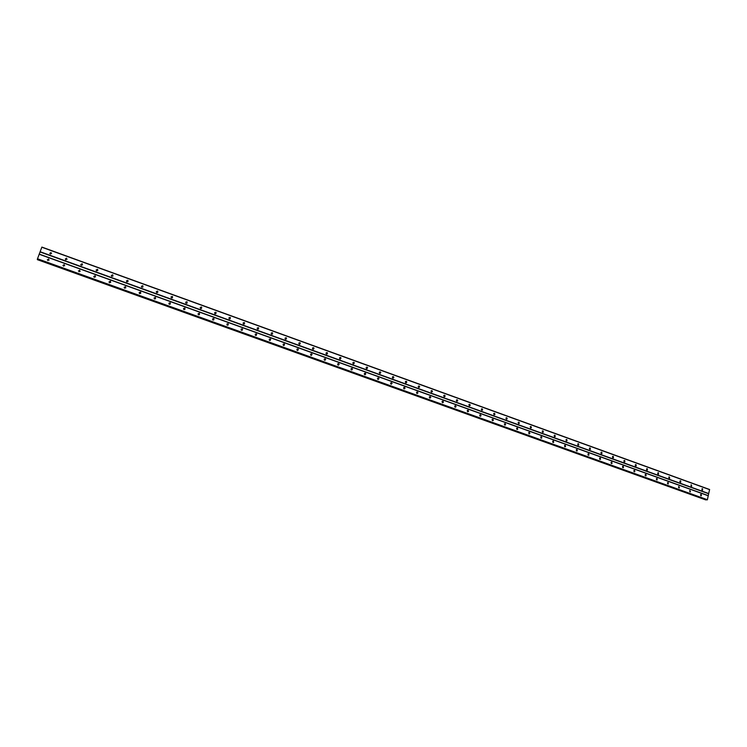 <?xml version="1.0" encoding="UTF-8"?>
<svg xmlns="http://www.w3.org/2000/svg" width="747" height="747" viewBox="0 0 747 747"><rect width="100%" height="100%" fill="white"/><g stroke="black" fill="none" stroke-linecap="round" stroke-linejoin="round"><path stroke-width="1.12" d="M702.217 490.107L702.535 488.687L702.628 490.088M691.311 486.157L691.208 484.756L691.741 486.138M680.33 482.179L680.666 480.76L680.778 482.16M669.284 478.183L669.153 476.791L669.742 478.145M658.154 474.149L658.004 472.767L658.499 472.72L658.154 474.149L658.639 474.112M646.958 470.096L646.79 468.714L647.294 468.668L647.462 470.04L646.958 470.096M635.678 466.016L635.492 464.643L636.024 464.578L636.201 465.951L635.678 466.016M624.324 461.907L624.118 460.544L624.679 460.46L624.875 461.823L624.324 461.907M612.895 457.762L612.671 456.417L613.25 456.324L613.464 457.678L612.895 457.762M601.382 453.597L601.139 452.262L601.746 452.15L601.979 453.494L601.382 453.597M589.794 449.405L589.532 448.079L590.158 447.948L590.419 449.274L589.794 449.405M578.122 445.175L577.842 443.867L578.495 443.718L578.776 445.025L578.122 445.175M566.375 440.926L566.067 439.638L566.749 439.46L567.057 440.749L566.375 440.926M554.545 436.64L554.209 435.37L554.918 435.174L555.245 436.444L554.545 436.64M542.63 432.326L542.266 431.084L543.013 430.86L543.368 432.102L542.63 432.326L542.397 430.963M530.631 427.984L530.249 426.77L531.014 426.509L531.397 427.723L530.631 427.984L530.417 426.621M518.315 422.232L518.577 423.614L518.147 422.428L518.941 422.13L519.342 423.316L518.549 423.605L518.287 422.251M506.382 419.198L505.952 418.059L506.774 417.722L507.204 418.871L506.382 419.198M506.139 417.825L506.429 419.216L506.139 417.825M494.122 414.762L493.674 413.651L494.533 413.287L494.972 414.398L494.122 414.762M494.215 414.772L493.898 413.38L494.197 414.79M481.787 410.299L481.32 409.225L482.198 408.814L482.655 409.888L481.787 410.299M481.544 408.917L481.88 410.327M469.359 405.798L468.873 404.762L469.77 404.304L470.255 405.341L469.359 405.798M469.116 404.407L469.471 405.826M456.837 401.27L456.342 400.271L457.257 399.766L457.752 400.765L456.837 401.27M456.594 399.878L457.08 401.195M444.232 396.704L443.718 395.751L444.652 395.2L445.165 396.153L444.232 396.704M443.979 395.312L444.39 396.741M431.533 392.1L431.01 391.195L431.962 390.597L432.485 391.512L431.533 392.1M431.28 390.709L431.71 392.147M418.74 387.469L418.208 386.61L419.179 385.966L419.711 386.834L418.74 387.469M418.479 386.087L418.946 387.516M405.854 382.809L405.322 381.988L406.303 381.297L406.835 382.119L405.854 382.809M405.593 381.418L406.088 382.856M392.885 378.113L392.343 377.328L393.333 376.6L393.874 377.375L392.885 378.113M392.605 376.721L393.137 378.159M379.812 373.379L379.271 372.641L380.26 371.857L380.802 372.604L379.812 373.379M379.523 371.997L380.363 372.781L380.102 373.425M366.646 368.607L366.095 367.916L367.104 367.085L367.645 367.795L366.646 368.607M366.347 367.225L367.216 367.972L366.964 368.654M353.378 363.808L352.836 363.145L353.845 362.276L354.386 362.949L353.378 363.808M353.07 362.435L353.966 363.135L353.723 363.845M340.016 358.971L339.474 358.345L340.483 357.44L341.024 358.065L340.016 358.971M339.698 357.598L340.623 358.271L340.399 359.008M326.551 354.097L326.019 353.508L327.027 352.565L327.56 353.154L326.551 354.097M326.224 352.733L327.233 353.499M312.993 349.185L312.461 348.625L313.469 347.644L314.001 348.214L312.993 349.185M312.648 347.831L313.703 348.541M299.332 344.236L298.809 343.704L299.818 342.696L300.341 343.228L299.332 344.236M298.968 342.892L299.986 343.452L299.818 344.255M285.559 339.259L285.046 338.755L286.054 337.709L286.568 338.214L285.559 339.259M285.186 337.924L286.232 338.438L286.092 339.269M271.693 334.236L271.189 333.75L272.197 332.686L272.702 333.162L271.693 334.236M271.301 332.919L272.375 333.395L272.263 334.236M257.715 329.175L257.22 328.717L258.229 327.616L258.723 328.073L257.715 329.175M257.304 327.877L258.415 328.316L258.331 329.156M243.634 324.077L243.148 323.647L244.148 322.517L244.642 322.956L243.634 324.077M243.205 322.797L244.353 323.199L244.288 324.039M229.45 318.941L228.974 318.53L229.973 317.372L230.45 317.792L229.45 318.941M228.993 317.69L230.179 318.045L230.151 318.885M215.155 313.768L214.678 313.367L215.678 312.19L216.154 312.591L215.155 313.768M214.678 312.535L215.902 312.853L215.892 313.684M200.747 308.548L200.28 308.175L201.279 306.97L201.746 307.353L200.747 308.548M200.252 307.353L201.503 307.624L201.541 308.446M186.227 303.291L185.779 302.927L186.769 301.713L187.226 302.077L186.227 303.291M185.714 302.124L186.554 301.993L187.067 303.161M171.605 297.997L171.156 297.651L172.146 296.41L172.594 296.764L171.605 297.997M171.063 296.867L171.95 296.699L172.482 297.838M156.861 292.656L156.422 292.329L157.412 291.069L157.85 291.405L156.861 292.656M156.3 291.563L157.225 291.367L157.785 292.46M141.995 287.278L141.566 286.96L142.565 285.69L142.994 286.008L141.995 287.278M141.426 286.232L142.397 285.989L142.966 287.044M127.027 281.862L126.607 281.554L127.597 280.265L128.017 280.573L127.027 281.862M126.439 280.853L127.448 280.573L128.036 281.582M111.938 276.39L111.518 276.101L112.508 274.793L112.928 275.092L111.938 276.39M111.331 275.428L112.386 275.111L112.984 276.082M96.727 270.89L96.316 270.601L97.306 269.284L97.717 269.564L96.727 270.89M96.111 269.975L97.203 269.611L97.81 270.526M81.395 265.334L80.993 265.064L81.983 263.728L82.385 263.999L81.395 265.334M80.769 264.475L81.899 264.065L82.515 264.933M65.941 259.741L65.54 259.47L66.539 258.126L65.941 259.741M65.316 258.929L66.474 258.471L67.09 259.293M50.366 254.101L50.964 252.486L50.366 254.101M49.741 253.336L50.927 252.841L51.543 253.607M700.929 495.775L701.246 494.355L701.33 495.765M690.004 491.843L689.911 490.434L690.424 491.825M679.014 487.884L678.902 486.484L679.453 487.856M667.939 483.897L668.276 482.469L667.939 483.897M656.8 479.882L657.136 478.444L656.8 479.882M645.585 475.839L645.427 474.457L645.922 474.401L646.08 475.792L645.585 475.839M634.287 471.768L634.11 470.395L634.633 470.33L634.81 471.712L634.287 471.768M622.914 467.678L622.718 466.305L623.269 466.231L623.456 467.603L622.914 467.678M611.466 463.551L611.251 462.197L611.821 462.104L612.036 463.467L611.466 463.551M599.934 459.396L599.701 458.051L600.299 457.948L600.532 459.293L599.934 459.396M588.328 455.222L588.076 453.887L588.692 453.765L588.944 455.1L588.328 455.222M576.637 451.011L576.357 449.694L577.011 449.554L577.291 450.871L576.637 451.011M564.872 446.771L564.564 445.473L565.246 445.305L565.544 446.603L564.872 446.771M553.023 442.504L552.696 441.234L553.396 441.038L553.723 442.308L553.023 442.504L552.799 441.132M541.089 438.2L540.735 436.958L541.472 436.734L541.818 437.985L541.089 438.2M529.072 433.876L528.689 432.653L529.455 432.401L529.828 433.624L529.072 433.876L528.839 432.494L529.035 433.867M516.971 429.516L516.569 428.33L517.363 428.04L517.755 429.226L516.971 429.516L516.719 428.152M516.737 428.134L516.999 429.525M504.776 425.127L504.356 423.969L505.177 423.642L505.598 424.8L504.776 425.127M492.506 420.71L492.058 419.59L492.908 419.216L493.356 420.337L492.506 420.71M492.6 420.71L492.292 419.31L492.572 420.729M480.144 416.256L479.677 415.173L480.554 414.762L481.021 415.846L480.144 416.256M479.91 414.856L480.228 416.275M467.697 411.765L467.211 410.738L468.108 410.271L468.593 411.317L467.697 411.765M467.463 410.374L467.883 411.718M455.156 407.255L454.652 406.265L455.577 405.752L456.072 406.751L455.156 407.255M454.923 405.854L455.399 407.18M442.523 402.708L442.009 401.755L442.952 401.204L443.466 402.157L442.523 402.708M442.289 401.307L442.682 402.745M429.805 398.123L429.282 397.217L430.235 396.62L430.767 397.525L429.805 398.123M429.562 396.722L429.983 398.16M416.994 393.51L416.462 392.651L417.433 391.998L417.965 392.866L416.994 393.51M416.742 392.11L417.19 393.548M404.09 388.86L403.548 388.048L404.529 387.348L405.07 388.169L404.09 388.86M403.828 387.46L404.314 388.907M391.092 384.182L390.55 383.407L391.54 382.66L392.082 383.435L391.092 384.182M390.821 382.781L391.624 383.603L391.344 384.219M377.991 379.467L377.45 378.729L378.449 377.945L378.99 378.673L377.991 379.467M377.721 378.066L378.552 378.841L378.281 379.504M364.807 374.714L364.265 374.023L365.264 373.183L365.806 373.883L364.807 374.714M364.517 373.323L365.376 374.06L365.115 374.751M351.52 369.924L350.978 369.27L351.986 368.392L352.519 369.055L351.52 369.924M351.221 368.542L352.108 369.233L351.856 369.97M338.13 365.106L337.597 364.489L338.606 363.565L339.138 364.191L338.13 365.106M337.821 363.724L338.774 364.517M324.646 360.25L324.114 359.662L325.122 358.709L325.655 359.298L324.646 360.25M324.329 358.868L325.318 359.606M311.06 355.357L310.537 354.806L311.546 353.807L312.069 354.367L311.06 355.357M310.724 353.985L311.695 354.573L311.508 355.385M297.371 350.427L296.858 349.904L297.857 348.877L298.38 349.4L297.371 350.427M297.017 349.064L298.025 349.615L297.857 350.446M283.58 345.459L283.076 344.965L284.075 343.909L284.588 344.404L283.58 345.459M283.216 344.115L284.252 344.619L284.103 345.469M269.686 340.455L269.181 339.988L270.19 338.895L270.685 339.371L269.686 340.455M269.303 339.129L270.367 339.596L270.246 340.455M255.689 335.412L255.194 334.964L256.193 333.853L256.688 334.301L255.689 335.412M255.278 334.096L256.38 334.535L256.296 335.394M241.58 330.333L241.094 329.903L242.093 328.764L242.579 329.194L241.58 330.333M241.15 329.035L242.289 329.427L242.233 330.295M227.368 325.206L226.892 324.805L227.891 323.638L228.358 324.049L227.368 325.206M226.92 323.946L228.096 324.291L228.059 325.16M213.044 320.052L212.578 319.669L213.567 318.474L214.034 318.866L213.044 320.052M212.578 318.81L213.782 319.118L213.782 319.977M198.609 314.851L198.151 314.487L199.141 313.273L199.598 313.647L198.609 314.851M198.123 313.637L199.365 313.908L199.393 314.748M184.061 309.613L183.613 309.267L184.602 308.035L185.06 308.39L184.061 309.613M183.557 308.436L184.388 308.306L184.901 309.482M169.41 304.337L168.971 304.001L169.961 302.75L170.4 303.086L169.41 304.337M168.878 303.198L169.756 303.03L170.288 304.169M154.638 299.015L154.209 298.697L155.189 297.427L155.628 297.745L154.638 299.015M154.087 297.913L155.012 297.708L155.563 298.819M139.754 293.655L139.325 293.347L140.315 292.058L140.744 292.366L139.754 293.655M139.175 292.591L140.156 292.357L140.725 293.422M124.749 288.249L124.329 287.95L125.319 286.652L125.739 286.951L124.749 288.249M124.161 287.24L125.179 286.951L125.767 287.968M109.632 282.805L109.221 282.515L110.201 281.199L110.612 281.488L109.632 282.805M109.025 281.834L110.08 281.507L110.687 282.478M94.383 277.314L93.982 277.044L94.972 275.708L95.373 275.988L94.383 277.314M93.777 276.399L94.869 276.026L95.485 276.95M79.023 271.787L79.621 270.171L79.023 271.787M78.407 270.918L79.537 270.498L80.153 271.366M63.542 266.203L64.139 264.587L63.542 266.203M62.916 265.39L64.083 264.924L64.7 265.745M47.939 260.582L48.546 258.966L47.939 260.582M47.313 259.816L48.499 259.312L49.125 260.077M679.882 481.245L679.919 481.759M668.845 477.184L668.892 477.819M657.724 473.112L657.79 473.841M646.538 469.013L646.622 469.826M635.277 464.895L635.37 465.783M623.941 460.75L624.044 461.711M612.521 456.585L612.633 457.603M601.027 452.393L601.158 453.466M589.448 448.172L589.598 449.292M577.795 443.923L577.963 445.091M566.058 439.647L566.245 440.861M554.237 435.342L554.442 436.593M542.341 431.01L542.565 432.298M530.361 426.64L530.594 427.966M481.572 408.889L481.927 410.28M469.153 404.379L469.546 405.761M456.65 399.832L456.968 401.298M444.166 395.359L444.521 396.601M431.514 390.774L431.878 391.951M418.768 386.162L419.151 387.254M405.929 381.512L406.303 382.567M393.006 376.833L393.38 377.767M379.99 372.127L380.344 373.014M366.88 367.384L367.216 368.159M353.686 362.622L353.975 363.257M340.408 357.85L341.024 358.065M678.565 486.923L678.603 487.464M667.51 482.879L667.557 483.533M656.38 478.827L656.436 479.574M645.175 474.747L645.249 475.578M633.895 470.638L633.979 471.544M622.531 466.511L622.634 467.482M611.102 462.356L611.214 463.392M599.589 458.182L599.71 459.265M587.992 453.971L588.132 455.11M576.32 449.741L576.479 450.927M564.564 445.483L564.741 446.706M552.733 441.188L552.92 442.457M540.809 436.874L541.024 438.172M479.947 414.837L480.284 416.228M467.51 410.336L467.799 411.802M454.988 405.808L455.287 407.283M442.485 401.363L442.822 402.596M429.814 396.797L430.151 397.974M417.041 392.194L417.396 393.314M404.192 387.562L404.538 388.608M391.241 382.903L391.587 383.865M378.206 378.215L378.542 379.028M365.078 373.5L365.376 374.228M351.865 368.766L352.117 369.335M39.236 254.111L37.397 259.088L707.381 499.715L709.585 489.5L41.879 247.089L39.236 254.111L708.203 495.625M37.49 259.125L37.35 259.648L706.27 499.612M706.998 499.874L37.397 259.088M705.766 499.902L37.35 259.648M325.655 359.298L325.057 360.278M339.138 364.191L338.503 365.143M540.865 436.827L541.08 438.2M564.648 445.408L564.835 446.753M576.413 449.647L576.591 450.992M588.104 453.868L588.262 455.194M599.701 458.051L599.86 459.368L600.532 459.293M611.233 462.206L611.373 463.513M622.681 466.343L622.811 467.622M634.044 470.442L634.166 471.712M645.343 474.513L645.455 475.774M656.557 478.566L656.66 479.807M667.697 482.581L667.79 483.813M678.762 486.577L678.846 487.791M689.752 490.546L689.826 491.741M700.667 494.486L700.742 495.672M314.001 348.214L313.441 349.213M327.56 353.154L326.971 354.134M554.311 435.277L554.526 436.631M566.142 439.563L566.338 440.907M577.889 443.821L578.075 445.156M589.56 448.051L589.728 449.377M601.148 452.252L601.307 453.569L601.979 453.494M612.652 456.426L612.801 457.724L613.464 457.678M624.081 460.572L624.221 461.861M635.436 464.69L635.566 465.96M646.706 468.78L646.827 470.031M657.911 472.842L658.014 474.084M669.032 476.875L669.135 478.099M680.078 480.891L680.172 482.095M691.05 484.868L691.143 486.064M701.956 488.827L702.031 490.004M40.049 251.954L708.632 493.739M40.123 251.72L708.763 493.58M41.813 247.22L709.65 489.658M37.462 259.228L706.204 499.678M37.471 259.172L706.242 499.65M37.397 258.985L707.25 499.874M37.471 258.761L707.381 499.715M39.171 254.251L708.268 495.784M37.359 259.564L705.971 499.911M37.378 259.48L706.036 499.855M405.07 388.169L404.594 388.328M417.965 392.866L417.48 393.015M430.767 397.525L430.263 397.675M443.466 402.157L442.952 402.297M456.072 406.751L455.549 406.882M468.593 411.317L468.052 411.438M481.021 415.846L480.461 415.967M493.356 420.337L492.787 420.458M505.598 424.8L505.019 424.912M517.755 429.226L517.167 429.329M529.828 433.624L529.231 433.718M541.818 437.985L541.202 438.078M553.723 442.308L553.097 442.401M565.544 446.603L564.909 446.687M577.291 450.871L576.637 450.945M588.944 455.1L588.291 455.166M612.036 463.467L611.401 463.523M623.456 467.603L622.858 467.65M634.81 471.712L634.24 471.749M646.08 475.792L645.548 475.83M657.276 479.845L656.772 479.873M668.397 483.86L667.93 483.888M393.874 377.375L393.408 377.552M406.835 382.119L406.368 382.287M419.711 386.834L419.226 386.993M432.485 391.512L431.981 391.661M445.165 396.153L444.652 396.302M457.752 400.765L457.229 400.906M470.255 405.341L469.714 405.481M482.655 409.888L482.104 410.019M494.972 414.398L494.402 414.52M507.204 418.871L506.625 418.992M519.342 423.316L518.745 423.428M531.397 427.723L530.79 427.835M543.368 432.102L542.752 432.205M555.245 436.444L554.619 436.537M567.057 440.749L566.413 440.842M578.776 445.025L578.122 445.109M590.419 449.274L589.756 449.358M624.875 461.823L624.268 461.879M636.201 465.951L635.632 465.997M647.462 470.04L646.921 470.087"/></g></svg>
